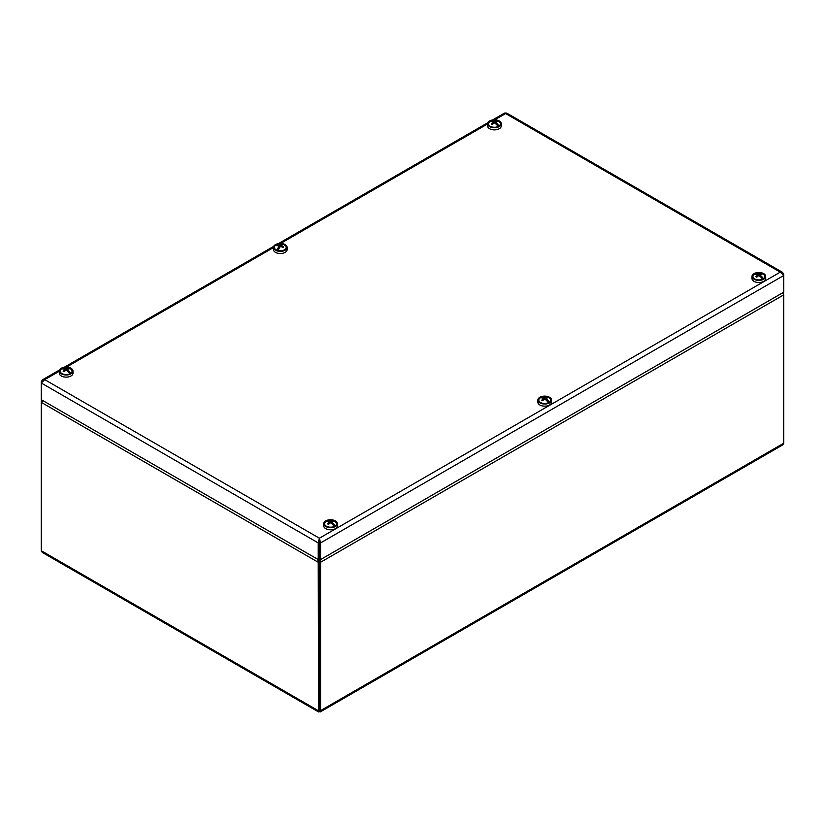 <?xml version="1.0" encoding="UTF-8"?>
<svg xmlns="http://www.w3.org/2000/svg" width="825" height="825" viewBox="0 0 825 825"><rect width="100%" height="100%" fill="white"/><g stroke="black" fill="none" stroke-linecap="round" stroke-linejoin="round"><path stroke-width="1.24" d="M318.821 559.247L319.399 561.588L319.388 709.954L319.399 561.588L318.223 562.268L318.563 711.934L319.399 711.305L319.399 709.954L319.502 710.717L319.399 709.964L318.223 710.624L41.25 550.718L41.25 402.353L43.096 400.733M782.781 292.72L783.75 294.845L783.75 443.211L782.729 444.912L320.224 711.934L319.399 711.305C320.1 712.346 320.492 712.119 320.564 710.624L320.564 562.268L319.863 559.175M42.096 401.486L41.25 401.002L41.25 402.353L318.223 562.268L317.738 559.298M318.471 559.433L319.388 561.588L320.564 562.268L783.75 294.845L783.183 292.483M318.563 711.934L42.271 552.42L41.25 550.718M41.632 399.888L41.25 401.002M320.327 703.643L318.46 703.643M318.46 704.736L320.327 704.736M318.46 682.595L320.327 682.595M319.399 539.571L319.388 542.242L319.399 538.209L318.223 542.912L319.388 542.242L319.388 558.907L318.223 559.577L318.223 542.912L41.25 383.006L44.736 379.644L42.508 379.809L41.25 381.655L41.776 381.954M318.223 559.577L41.25 399.671L41.25 381.655M492.577 119.965L504.539 113.066L506.674 113.066L782.492 272.302L780.264 272.137L783.75 275.498L783.75 292.163L320.564 559.577L320.564 542.912L319.399 538.209L780.264 272.137L505.601 113.561L494.752 119.821M783.224 274.447L783.75 274.147L782.492 272.302M783.75 274.147L783.75 275.498L320.564 542.912L319.399 542.242L319.399 558.907L320.564 559.577M487.585 123.771L487.585 125.926A6.847 3.95 0 0 0 487.74 126.772A6.847 3.95 0 0 0 495.165 129.855A6.847 3.95 0 0 0 501.28 125.926L501.28 123.771A6.847 3.95 0 0 0 494.433 119.821A6.847 3.95 0 0 0 487.585 123.771A6.847 3.95 0 0 0 487.74 124.616A6.847 3.95 0 0 0 495.165 127.7A6.847 3.95 0 0 0 501.28 123.771M488.513 124.523A6.053 3.496 0 0 0 490.153 126.246A6.053 3.496 0 0 0 498.713 126.246A6.053 3.496 0 0 0 496.134 120.419A6.053 3.496 0 0 0 488.513 124.523M752.008 276.437L752.008 278.582A6.847 3.95 0 0 0 758.856 282.532A6.847 3.95 0 0 0 765.693 278.582L765.693 276.437A6.847 3.95 0 0 0 759.547 272.498A6.847 3.95 0 0 0 752.142 275.632A6.847 3.95 0 0 0 752.008 276.437A6.847 3.95 0 0 0 758.856 280.387A6.847 3.95 0 0 0 765.693 276.437M752.916 275.725A6.053 3.496 0 0 0 754.566 278.902A6.053 3.496 0 0 0 763.135 278.902A6.053 3.496 0 0 0 761.722 273.353A6.053 3.496 0 0 0 752.916 275.725M323.72 523.7L323.72 525.855A6.847 3.95 0 0 0 326.432 529A6.847 3.95 0 0 0 333.62 529.392A6.847 3.95 0 0 0 337.415 525.855L337.415 523.7A6.847 3.95 0 0 0 330.567 519.75A6.847 3.95 0 0 0 323.72 523.7A6.847 3.95 0 0 0 326.432 526.855A6.847 3.95 0 0 0 333.62 527.237A6.847 3.95 0 0 0 337.415 523.7M326.917 526.484A6.053 3.496 0 0 0 334.847 526.175A6.053 3.496 0 0 0 334.847 521.225A6.053 3.496 0 0 0 326.287 521.225A6.053 3.496 0 0 0 326.287 526.175A6.053 3.496 0 0 0 326.917 526.484M59.307 371.044A6.847 3.95 0 0 0 66.144 374.993A6.847 3.95 0 0 0 72.992 371.044A6.847 3.95 0 0 0 72.992 370.889A6.847 3.95 0 0 0 66.021 367.084A6.847 3.95 0 0 0 59.307 371.044L59.307 373.189A6.847 3.95 0 0 0 66.144 377.138A6.847 3.95 0 0 0 72.992 373.189A6.847 3.95 0 0 0 72.992 373.044M72.198 370.91A6.053 3.496 0 0 0 63.731 367.837A6.053 3.496 0 0 0 61.865 373.508A6.053 3.496 0 0 0 70.434 373.508A6.053 3.496 0 0 0 72.198 370.91M63.195 368.909L63.195 368.919A9.848 5.692 -120 0 0 61.524 369.012A5.93 3.424 180 0 1 62.453 368.476L63.226 368.919A9.622 7.714 -101.2 0 0 63.185 368.919A9.848 5.692 60 0 1 65.216 369.569L65.216 370.796M61.916 373.539A5.93 3.424 180 0 1 61.524 369.012M69.847 373.808A9.848 5.692 -120 0 0 68.176 371.797L68.176 371.797A9.848 5.692 60 0 0 66.144 370.105L66.144 369.033A9.848 5.692 -60 0 1 68.166 368.373L67.784 369.26M65.216 369.569A9.848 5.692 -60 0 0 63.195 371.25A9.632 1.526 -143.5 0 1 64.133 371.786A9.848 5.692 -60 0 1 66.144 370.105M65.216 370.074L65.752 370.384L65.216 370.074M68.135 371.755L70.775 373.282A5.93 3.424 180 0 1 70.383 373.539M67.083 370.796L67.083 369.569A9.848 5.692 -60 0 1 69.104 368.919A9.632 7.714 101 0 0 68.166 368.373M64.175 367.919A5.93 3.424 180 0 1 68.124 367.919A9.879 9.879 0 0 0 64.175 367.919A5.93 3.424 180 0 0 62.453 368.476A9.848 5.692 60 0 1 66.144 369.033M67.083 369.569A9.848 5.692 60 0 1 70.775 373.282A5.93 3.424 180 0 0 68.124 367.919M326.329 526.195A5.93 3.424 180 0 1 325.937 521.668A9.848 5.692 -120 0 1 327.608 521.575L327.608 521.575A9.848 5.692 60 0 1 329.639 522.235L329.639 523.452M334.259 526.474A9.848 5.692 -120 0 0 332.599 524.452A9.622 1.516 143.5 0 0 332.588 524.452L332.815 524.679M329.639 522.235A9.848 5.692 -60 0 0 327.618 523.906A9.632 1.526 -143.5 0 1 328.546 524.442A9.848 5.692 -60 0 1 330.567 522.772A9.848 5.692 60 0 1 332.588 524.452L335.198 525.938A5.93 3.424 180 0 1 334.806 526.195M329.639 522.73L330.165 523.04L329.639 522.73M325.937 521.668A5.93 3.424 180 0 1 326.865 521.132L327.638 521.586M330.567 522.772L330.567 521.689A9.848 5.692 -60 0 1 332.588 521.039L332.207 521.916M331.495 523.452L331.495 522.235A9.848 5.692 -60 0 1 333.517 521.575A9.632 7.714 101 0 0 332.588 521.039M328.587 520.585A5.93 3.424 180 0 1 332.547 520.585A9.879 9.879 0 0 0 328.587 520.585A5.93 3.424 180 0 0 326.865 521.132A9.848 5.692 60 0 1 330.567 521.689M331.495 522.235A9.848 5.692 60 0 1 335.198 525.938A5.93 3.424 180 0 0 332.547 520.585M491.473 121.646L491.473 121.646A9.848 5.692 -120 0 0 489.802 121.749A5.93 3.424 180 0 1 490.731 121.203L491.473 121.646A9.848 5.692 60 0 1 493.494 122.306L493.494 123.523M490.194 126.277A5.93 3.424 180 0 1 489.802 121.749M498.125 126.545A9.848 5.692 -120 0 0 496.464 124.523A9.622 1.516 143.5 0 0 496.454 124.523A9.848 5.692 60 0 0 494.433 122.843L494.433 121.77A9.848 5.692 -60 0 1 496.454 121.11L496.073 121.987M493.494 122.306A9.848 5.692 -60 0 0 491.483 123.977A9.632 1.526 -143.5 0 1 492.412 124.523A9.848 5.692 -60 0 1 494.433 122.843M493.494 122.801L494.031 123.111L493.494 122.801M495.361 123.523L495.361 122.306A9.848 5.692 60 0 1 499.063 126.019L496.671 124.75M494.433 121.77A9.848 5.692 60 0 0 490.731 121.203A5.93 3.424 180 0 1 492.453 120.656A5.93 3.424 180 0 1 496.413 120.656A5.93 3.424 180 0 1 499.063 126.019A5.93 3.424 180 0 1 498.671 126.277M495.361 122.306A9.848 5.692 -60 0 1 497.382 121.646A9.632 7.714 101 0 0 496.454 121.11M755.896 274.312L755.896 274.312A9.848 5.692 -120 0 0 754.225 274.405A5.93 3.424 180 0 1 755.153 273.869L755.927 274.312A9.622 7.714 -101.2 0 1 755.896 274.312A9.848 5.692 60 0 1 757.917 274.962L757.917 276.189M754.617 278.933A5.93 3.424 180 0 1 754.225 274.405M762.548 279.201A9.848 5.692 -120 0 0 760.877 277.19L760.877 277.19A9.848 5.692 60 0 0 758.845 275.498L758.856 274.426A9.848 5.692 -60 0 1 760.867 273.766L760.485 274.653M757.917 274.962A9.848 5.692 -60 0 0 755.896 276.643A9.632 1.526 -143.5 0 1 756.834 277.179A9.848 5.692 -60 0 1 758.845 275.498M757.917 275.468L758.453 275.777L757.917 275.468M759.784 276.189L759.784 274.962A9.848 5.692 60 0 1 763.476 278.675L761.093 277.406M758.856 274.426A9.848 5.692 60 0 0 755.153 273.869A5.93 3.424 180 0 1 756.876 273.312A5.93 3.424 180 0 1 760.825 273.312A5.93 3.424 180 0 1 763.476 278.675A5.93 3.424 180 0 1 763.084 278.933M759.784 274.962A9.848 5.692 -60 0 1 761.805 274.312A9.632 7.714 101 0 0 760.867 273.766M273.446 247.407A6.847 3.95 0 0 0 280.294 251.357A6.847 3.95 0 0 0 287.141 247.407A6.847 3.95 0 0 0 287.131 247.263A6.847 3.95 0 0 0 280.17 243.458A6.847 3.95 0 0 0 273.446 247.407L273.446 249.552A6.847 3.95 0 0 0 280.294 253.512A6.847 3.95 0 0 0 287.141 249.552A6.847 3.95 0 0 0 287.131 249.408M286.347 247.273A6.053 3.496 0 0 0 277.87 244.2A6.053 3.496 0 0 0 276.004 249.882A6.053 3.496 0 0 0 284.573 249.882A6.053 3.496 0 0 0 286.347 247.273M280.82 246.448L281.397 244.375A9.848 3.847 107.4 0 0 280.026 245.314L280.026 247.026M280.974 245.881L281.397 244.375A9.848 3.847 -72.6 0 1 282.521 244.241L281.181 245.943M276.901 250.212A5.93 3.424 180 0 1 276.097 249.82A5.93 3.424 180 0 1 278.314 244.179A5.93 3.424 180 0 1 282.263 244.179A5.93 3.424 180 0 1 282.521 244.241A5.93 3.424 180 0 1 283.687 244.602A9.848 3.847 107.4 0 0 281.181 245.675A9.848 7.064 43.3 0 1 283.697 246.974L283.068 247.644A9.848 7.064 43.3 0 0 280.552 246.345A9.848 3.847 107.4 0 0 278.056 250.573A5.93 3.424 180 0 1 276.901 250.212A9.848 3.847 -72.6 0 1 278.025 247.954L278.448 248.572L276.901 250.212M277.922 245.726L277.52 245.035A9.632 6.208 -107.1 0 0 276.891 245.706A9.848 7.064 43.3 0 1 279.397 245.984A9.848 3.847 107.4 0 0 278.025 247.954L278.953 248.727M277.52 245.035A9.848 7.064 43.3 0 1 280.026 245.314M281.181 246.603L281.181 245.675M283.687 244.602A5.93 3.424 180 0 1 284.481 249.82A5.93 3.424 180 0 1 278.056 250.573M279.397 245.984L279.397 247.964M537.859 400.063L537.859 402.218A6.847 3.95 0 0 0 544.706 406.168A6.847 3.95 0 0 0 551.554 402.218L551.554 400.063A6.847 3.95 0 0 0 545.397 396.134A6.847 3.95 0 0 0 538.003 399.269A6.847 3.95 0 0 0 537.859 400.063A6.847 3.95 0 0 0 544.706 404.023A6.847 3.95 0 0 0 551.554 400.063M538.777 399.362A6.053 3.496 0 0 0 540.427 402.538A6.053 3.496 0 0 0 548.996 402.538A6.053 3.496 0 0 0 547.583 396.99A6.053 3.496 0 0 0 538.777 399.362M541.747 397.836L541.747 397.836A9.848 5.692 -120 0 0 540.076 397.928A5.93 3.424 180 0 1 541.014 397.392L541.747 397.836A9.848 5.692 60 0 1 543.778 398.496L543.778 399.713M548.408 402.734A9.848 5.692 -120 0 0 546.738 400.713L549.337 402.198A5.93 3.424 180 0 1 548.903 402.487A5.93 3.424 180 0 1 548.408 402.734A5.93 3.424 180 0 1 540.519 402.487A5.93 3.424 180 0 1 540.076 397.928M543.778 398.496A9.848 5.692 -60 0 0 541.757 400.166A9.632 1.526 -143.5 0 1 542.685 400.702A9.848 5.692 -60 0 1 544.706 399.032A9.848 5.692 60 0 1 546.738 400.713L546.954 400.94M543.778 398.991L544.314 399.3L543.778 398.991M544.706 399.032L544.706 397.949A9.848 5.692 -60 0 1 546.727 397.299L546.346 398.176M545.645 399.713L545.645 398.485A9.848 5.692 -60 0 1 547.666 397.836A9.632 7.714 101 0 0 546.727 397.299M542.737 396.846A5.93 3.424 180 0 1 546.686 396.846A9.879 9.879 0 0 0 542.737 396.846A5.93 3.424 180 0 0 541.014 397.392A9.848 5.692 60 0 1 544.706 397.949M545.645 398.485A9.848 5.692 60 0 1 549.337 402.198A5.93 3.424 180 0 0 546.686 396.846M783.75 443.211L320.564 710.624L319.399 709.954M319.048 703.488L319.739 703.488M319.739 683.11L319.048 683.11M487.585 123.967L280.613 243.458M273.446 247.593L66.474 367.094M59.307 371.229L44.736 379.644L319.399 538.209M42.508 379.809L59.555 369.971M64.298 367.238L273.704 246.335M278.438 243.602L487.843 122.698M72.992 373.189L72.992 371.044M496.413 120.656A9.879 9.879 0 0 0 492.453 120.656M760.825 273.312A9.879 9.879 0 0 0 756.876 273.312M287.141 249.552L287.141 247.407M282.263 244.179A9.879 9.879 0 0 0 278.314 244.179M283.594 250.336L284.481 249.82M276.994 250.336L276.097 249.82M548.006 403.002L548.903 402.487M541.406 403.002L540.519 402.487"/></g></svg>
